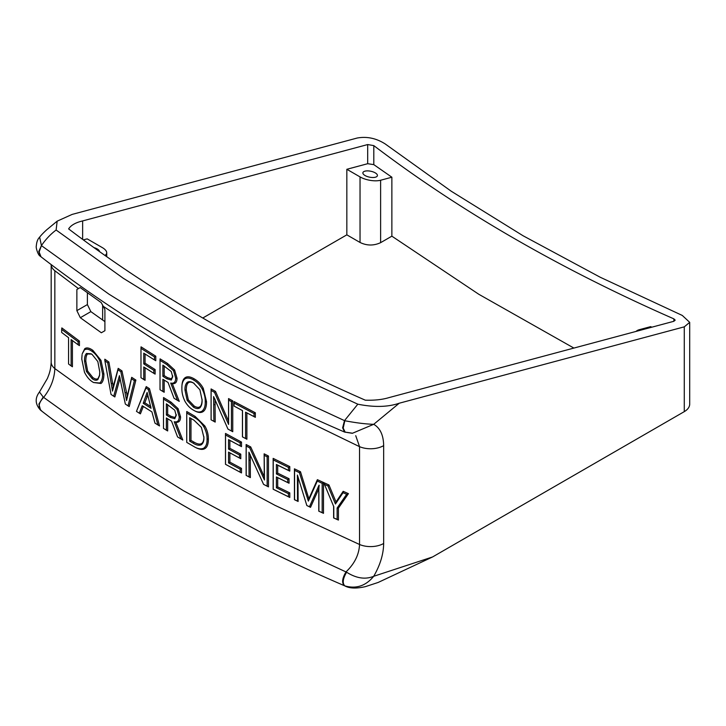 <?xml version="1.0" encoding="UTF-8"?>
<svg xmlns="http://www.w3.org/2000/svg" width="726" height="726" viewBox="0 0 726 726"><rect width="100%" height="100%" fill="white"/><g stroke="black" fill="none" stroke-linecap="round" stroke-linejoin="round"><path stroke-width="1.09" d="M338.425 508.127L337.127 508.037L337.127 519.417L333.788 517.919L333.788 506.703L323.714 482.581L328.96 484.968L336.029 501.965L343.18 491.32L348.453 493.644L338.425 508.127L338.425 520.07L333.624 517.928L333.624 506.14M277.704 486.946L289.783 492.881L289.783 497.446L273.148 489.233L273.148 458.378L289.783 466.582L289.783 471.129L277.704 465.194L277.704 473.143L289.057 478.715L289.057 483.235L277.704 477.663L277.704 486.946L276.406 487.763L276.406 476.964L287.741 482.545L287.741 479.532L276.406 473.951L276.406 464.495L288.476 470.439L288.476 467.399L273.239 459.894L273.239 489.233L288.476 496.747L288.476 493.698L276.406 487.763M250.225 454.694L250.361 477.599L246.132 475.385L246.132 444.53L250.688 446.907L264.273 476.683L264.137 453.832L268.466 456.028L268.466 486.883L263.565 484.36L267.15 486.175L267.15 456.826L264.21 455.338L264.137 453.832M229.87 462.144L241.495 468.37L241.495 472.935L225.487 464.313L225.487 433.458L241.495 442.08L241.495 446.617L229.87 440.392L229.87 448.332L240.787 454.186L240.787 458.714L229.87 452.861L229.87 462.144L228.563 462.925L228.563 452.126L239.471 457.988L239.471 454.975L228.563 449.113L228.563 439.657L240.179 445.891L240.179 442.86L225.523 434.974L225.523 464.322L240.179 472.209L240.179 469.159L228.563 462.925M186.745 413.03L186.745 442.379L193.751 446.463C197.49 448.813 200.775 449.421 203.607 448.278C206.066 446.535 207.219 443.486 207.055 439.121C207.191 435.128 206.084 430.963 203.743 426.643C201.12 422.468 198.035 419.437 194.495 417.55L186.745 413.03L186.754 411.515L195.149 416.415L204.859 425.99C207.2 429.992 208.371 434.366 208.371 439.112C208.371 444.167 207.155 447.361 204.723 448.695C202.291 450.029 198.851 449.412 194.405 446.844L193.751 446.463L194.405 446.844M167.67 418.739L167.67 430.945L166.363 430.173L166.363 417.967L171.536 421.107L177.561 436.934L181.001 438.985L174.213 421.742C177.434 422.414 179.104 420.799 179.231 416.887L180.547 416.896C180.538 420.826 178.968 422.632 175.828 422.323L182.807 440.047L181.001 438.985M179.231 416.878L177.035 409.346L170.274 403.202L163.495 399.073L163.531 397.558L170.946 402.077L178.106 408.629L180.547 416.896M136.47 411.361L146.225 386.604L149.447 388.646L159.52 425.935L157.914 424.964L148.331 389.49L145.971 387.993L136.47 411.361L139.292 413.185L142.242 405.752L151.934 411.905L154.965 423.131L157.914 424.964M143.349 406.415L140.399 413.847L139.292 413.185M120.126 377.965L114.853 396.95L113.701 396.242L119.418 375.66L125.326 404.046L128.039 405.843L134.392 380.66L131.46 378.745L126.56 400.552L120.834 371.703L117.948 369.77L112.494 391.105L107.729 362.809L104.889 360.849L111.033 394.418L113.701 396.242M104.889 360.849L104.816 359.207L108.891 362.02L113.211 386.64L118.193 368.363L121.977 370.904L126.533 392.476M125.253 392.657L126.533 392.467L127.241 396.178L131.687 377.329L135.889 380.079L129.21 406.56L128.039 405.843M82.083 354.669L81.766 359.016L84.452 372.157C86.53 376.44 89.089 379.598 92.129 381.631L93.445 382.493L99.807 383.019C101.785 381.168 102.711 378.119 102.584 373.881L99.816 360.867C97.729 356.62 95.17 353.48 92.157 351.438C89.117 349.142 86.548 348.607 84.461 349.859L82.247 353.771L84.751 348.707C86.657 347.3 89.371 347.845 92.874 350.349L100.978 360.332L103.9 373.954C103.891 378.845 102.92 382.021 100.968 383.491L93.454 382.502M72.418 340.449L72.418 366.766L71.121 365.913L71.121 339.596L78.118 344.777L78.118 341.746L61.665 329.432L61.837 327.925L79.424 341.084L79.424 345.63L78.118 344.777M298.114 501.457L294.429 499.688L294.429 468.833L300.473 471.728L308.868 498.771L317.38 479.668L323.487 482.472L323.487 513.327L318.768 511.158L322.172 512.656L322.172 483.307L317.289 481.066L308.359 501.112L299.402 472.662L294.556 470.348L294.556 499.688L298.114 501.457L297.987 476.719M318.768 511.158L318.814 488.689L310.519 507.329L306.835 505.532L309.448 506.757L319.023 485.231L318.768 491.493M255.343 417.314L246.894 412.912L246.894 439.23L242.439 436.88L242.439 410.571L234.081 406.106L234.081 401.569L255.343 412.776L255.343 417.314L254.036 416.597L254.036 413.566L234.135 403.084L234.081 401.569M215.05 399.191L215.186 422.087L211.084 419.8L211.084 388.936L215.504 391.405L228.554 421.134L228.554 398.583L232.756 400.852L232.756 431.707L227.964 429.093L231.44 430.981L231.44 401.632L228.59 400.09L228.554 398.583M181.899 387.448C181.899 382.475 182.961 379.235 185.094 377.72C187.235 376.195 190.276 376.567 194.205 378.854C198.053 381.077 201.075 384.235 203.271 388.328L206.547 401.768C206.538 406.66 205.449 409.9 203.262 411.488C201.057 413.094 198.026 412.785 194.178 410.562L193.515 410.181L194.178 410.562M164.194 380.061L164.194 392.267L162.887 391.486L162.887 379.29L168.033 382.439L174.04 398.275L177.471 400.335L170.71 383.074C173.922 383.755 175.583 382.139 175.71 378.228L173.523 370.687L166.78 364.534L160.029 360.386L160.029 389.726L162.887 391.486M160.029 360.386L160.074 358.871L167.452 363.408L174.594 369.97L177.026 378.237C177.017 382.175 175.456 383.981 172.325 383.664L179.277 401.396L177.471 400.335M145.073 367.755L145.073 380.297L143.775 379.507L143.775 366.966L153.812 373.318L153.812 370.287L143.775 363.935L143.775 353.19L154.466 359.951L154.466 356.92L140.98 348.371L140.98 377.72L143.775 379.507M140.98 348.371L141.044 346.856L155.781 356.203L155.781 360.74L154.466 359.951M145.073 353.989L145.073 363.218L155.128 369.561L155.128 374.108L153.812 373.318M103.264 306.336L104.907 309.566L104.907 330.711L101.35 332.762L80.314 317.716L76.865 310.646L76.865 289.502L80.205 287.569L101.232 302.615L103.264 306.336L161.762 344.678L224.125 380.923L359.542 446.662L355.74 435.691M365.087 175.547A7.396 3.022 -168.4 0 1 362.873 172.96A7.396 3.022 -168.4 0 1 370.142 171.118A7.396 3.022 -168.4 0 1 377.42 175.42A7.396 3.022 -168.4 0 1 372.992 177.507A7.396 3.022 -168.4 0 1 365.087 175.547M391.868 177.217L373.808 164.63L367.692 163.704L346.837 169.285L346.837 234.843L360.032 242.457C366.839 245.778 373.699 245.842 380.615 242.665L380.615 180.239L391.868 177.217L391.868 236.168L380.615 242.665M82.637 239.389L82.637 220.931C75.64 222.564 70.966 225.214 68.625 228.899C154.348 293.957 253.238 351.057 365.305 400.18C374.525 400.462 382.339 399.618 388.764 397.676L673.819 321.3L675.189 320.139L673.864 318.859C560.436 269.083 460.42 211.339 373.808 145.617L367.692 144.556L367.692 163.704M651.803 327.199L650.678 326.646L639.415 329.658A14.801 6.044 -168.4 0 0 636.094 331.41M573.894 348.072L478.815 294.284L391.868 236.168M93.908 247.602A7.396 3.022 -168.4 0 1 99.444 251.523A7.396 3.022 -168.4 0 1 99.444 251.559M202.772 318.015L346.837 234.843M82.637 220.931L367.692 144.556M83.327 239.889L87.174 238.863L102.284 247.584A14.801 6.044 11.6 0 1 106.722 252.748L106.722 256.705M71.121 365.913L68.571 364.007L68.571 337.69L61.665 332.463L61.665 329.432M86.458 353.489L91.113 353.807L92.157 354.497L97.838 361.575L99.761 371.912L99.526 375.678L97.828 379.607C96.304 380.687 94.407 380.37 92.129 378.645L86.458 371.494L84.515 361.049C84.388 357.619 85.033 355.096 86.458 353.489L87.628 353.961C86.421 355.005 85.813 357.392 85.813 361.131L87.628 371.004L92.846 377.547C95.17 379.199 96.921 379.507 98.092 378.473L99.607 375.061M91.54 354.07L87.628 353.961M112.494 391.105L113.211 386.631M143.231 403.311L147.115 392.457L151.062 408.275L143.231 403.311L144.819 402.776L150.836 406.596M147.823 394.844L144.819 402.776M166.363 430.173L163.495 428.413L163.495 399.073M176.227 415.263L174.794 418.711L170.311 417.441L166.363 415.036L166.363 403.819L174.766 410.199L176.218 415.617M167.67 404.591L167.67 414.301L170.982 416.316L175.048 417.523L176.255 414.51M201.22 444.811C198.924 445.682 196.274 445.156 193.261 443.232L189.677 441.145L189.677 417.704L193.96 420.191L201.392 427.369L203.906 437.451C204.042 440.936 203.153 443.395 201.22 444.811L201.42 443.631C203.071 442.715 203.897 440.41 203.897 436.707L203.906 437.27M190.983 418.457L190.983 440.392L193.915 442.098C197.254 444.031 199.759 444.539 201.42 443.631M264.21 455.338L264.473 480.004L249.699 447.869L246.205 446.036L246.205 475.385L249.063 476.882L248.918 452.18L263.565 484.36M297.533 501.112L297.415 475.049L306.835 505.532M318.905 511.149L318.905 492.246M337.127 508.037L346.647 494.279L343.053 492.7L335.457 503.998L327.952 485.939L324.368 484.306M172.715 376.603L171.291 380.043L166.817 378.763L162.887 376.358L162.887 365.142L171.263 371.53L172.706 377.003M164.194 365.913L164.194 375.623L167.488 377.647L171.545 378.854L172.743 375.85M202.127 388.927C199.786 384.816 196.927 381.831 193.552 379.988C190.148 377.874 187.263 377.511 184.912 378.881C182.743 380.841 181.736 383.954 181.89 388.21C181.754 392.358 182.752 396.686 184.912 401.188C187.244 405.335 190.112 408.339 193.515 410.181C196.909 412.25 199.777 412.55 202.118 411.088C204.333 409.11 205.367 406.006 205.231 401.768C205.376 397.694 204.342 393.419 202.127 388.927L203.271 388.328M181.908 387.012L181.89 388.21M187.163 382.393C188.86 381.232 190.992 381.449 193.552 383.038L199.913 389.762L202.073 399.981C202.236 403.438 201.51 406.043 199.904 407.794C198.198 408.974 196.074 408.774 193.515 407.186L187.163 400.398L184.985 390.071C184.831 386.649 185.557 384.09 187.163 382.393L188.324 382.793C186.963 383.918 186.283 386.341 186.283 390.08L188.315 399.835L194.178 406.052C196.782 407.558 198.733 407.758 200.049 406.651C201.392 405.507 202.064 403.039 202.073 399.227L202.073 399.854M194.205 383.419C191.61 381.903 189.64 381.695 188.324 382.793M211.084 419.8L213.889 421.352L213.607 396.568L227.964 429.093M215.504 391.405L214.506 392.349L228.59 424.429L228.59 400.09M214.506 392.349L211.112 390.452L211.112 419.8M242.439 436.88L245.588 438.513L245.588 412.196L254.036 416.597M234.081 406.106L234.135 403.084M234.135 406.115L242.502 410.571L242.502 436.88M344.532 432.034L342.627 427.805L344.505 420.626L357.818 404.191L274.401 365.496L196.038 323.415L123.157 278.176L56.12 230.015C50.602 234.162 45.702 239.353 41.427 245.579L39.14 252.004L40.992 256.786M357.818 404.191C374.144 407.449 387.947 407.123 399.236 403.22L373.709 424.311C380.17 428.041 383.482 435.146 383.664 445.637L383.664 543.475C383.519 554.129 380.197 565.064 373.709 576.29C365.813 585.918 356.185 589.113 344.823 585.891L344.496 585.755C341.61 583.042 342.109 578.422 346.012 571.897C354.569 563.721 359.08 554.582 359.542 544.491L275.208 505.45L196.038 462.97L122.449 417.259L54.84 368.572C54.432 378.763 50.711 388.346 43.669 397.34C38.433 403.093 37.761 407.613 41.645 410.898M399.236 403.22L684.282 326.845L689.7 322.344L689.7 404.083A18.504 10.681 0 0 1 684.282 411.633L432.569 556.96L373.709 576.29C365.369 579.72 356.33 578.359 346.592 572.215C342.826 578.713 342.236 583.268 344.823 585.891L344.496 585.755C228.654 535.861 127.44 477.418 40.874 410.435L41.028 410.553M432.569 556.96L378.164 582.452L365.441 586.626C356.393 588.704 349.551 588.468 344.904 585.927M689.7 322.344L682.295 315.447L600.239 277.25L523.101 235.778L451.273 191.247L385.107 143.875C376.204 138.239 366.911 136.288 357.219 138.022L72.173 214.397L57.154 221.167L56.12 230.015M345.249 432.306L343.198 428.095L344.823 420.744C356.185 422.895 365.813 424.084 373.709 424.311L352.346 433.304L346.592 432.397M346.592 572.215L262.404 533.12L183.869 490.957L110.833 445.619L43.179 397.04L39.485 391.986M39.64 237.148L41.427 245.579L38.768 251.532L40.257 256.16M43.179 397.04L38.886 404.092L40.583 410.19C35.157 404.309 34.766 398.275 39.395 392.104L47.426 378.428C48.751 374.925 50.693 371.131 51.183 362.201L51.183 264.6A18.504 10.681 180 0 0 54.84 270.744L78.453 288.585M254.036 413.566L255.343 412.776M246.894 439.23L245.588 438.513M245.588 412.196L246.894 412.912M228.59 424.429L228.554 421.134M211.084 388.936L211.112 390.452M231.44 401.632L232.756 400.852M231.44 430.981L232.756 431.707M215.186 422.087L213.889 421.352M164.194 375.623L162.887 376.358M177.026 378.246L175.71 378.237M170.71 383.074L172.325 383.664M155.781 356.203L154.466 356.92M143.775 363.935L145.073 363.218M153.812 370.287L155.128 369.561M189.677 441.145L190.983 440.392M167.67 414.301L166.363 415.036M174.213 421.742L175.828 422.323M146.071 396.024L147.333 396.305M145.971 387.993L146.225 386.604M148.34 389.49L149.447 388.646M118.193 368.363L117.948 369.77M120.834 371.703L121.977 370.904M126.56 400.552L127.231 396.169M131.46 378.745L131.687 377.329M108.891 362.02L107.729 362.809M134.392 380.66L135.889 380.079M78.118 341.746L79.424 341.084M337.127 519.417L338.425 520.07M348.453 493.644L346.647 494.279M343.18 491.32L343.053 492.7M336.029 501.965L335.457 503.998M327.952 485.939L328.96 484.968M310.519 507.329L309.448 506.757M318.814 488.689L319.168 485.231M323.487 513.327L322.172 512.656M294.556 470.348L294.429 468.833M323.487 482.472L322.172 483.307M299.402 472.662L300.473 471.728M317.38 479.668L317.289 481.066M308.341 501.031L308.868 498.771M276.406 473.951L277.704 473.143M277.704 465.194L276.406 464.495M289.783 471.129L288.476 470.439M287.741 479.532L289.057 478.715M289.783 466.582L288.476 467.399M287.741 482.545L289.057 483.235M273.148 458.378L273.239 459.894M276.406 476.964L277.704 477.663M289.783 497.446L288.476 496.747M288.476 493.698L289.783 492.881M264.273 476.683L264.464 479.931M264.21 472.181L264.137 471.428M250.688 446.907L249.699 447.869M246.132 444.53L246.205 446.036M267.15 456.826L268.466 456.028M267.15 486.175L268.466 486.883M250.361 477.599L249.063 476.882M228.563 449.113L229.87 448.332M229.87 440.392L228.563 439.657M241.495 446.617L240.179 445.891M239.471 454.975L240.787 454.186M241.495 442.08L240.179 442.86M239.471 457.988L240.787 458.714M225.487 433.458L225.523 434.974M228.563 452.126L229.87 452.861M241.495 472.935L240.179 472.209M240.179 469.159L241.495 468.37M76.865 310.646L87.383 304.575L90.868 311.626L104.907 321.618M87.383 304.575L87.383 292.787M102.638 320.021L102.638 305.129M104.898 255.425A14.801 6.044 11.6 0 0 106.722 252.748M360.032 242.457L360.032 176.899L346.837 169.285M360.032 176.899A14.801 6.044 11.6 0 0 380.615 180.239M90.868 311.626L80.314 317.716M51.183 362.201A18.504 10.681 180 0 0 54.84 368.572L54.84 270.744M383.664 543.475A18.504 10.681 180 0 1 359.542 544.491L359.542 446.662A18.504 10.681 180 0 0 383.664 445.637M373.808 164.63L373.808 145.617M673.864 321.282L673.864 318.859M298.114 482.037L297.533 482.454M344.505 420.626L260.734 381.794L182.063 339.55L108.909 294.13L41.645 245.769M684.282 411.633L684.282 326.845M213.889 404.672L215.186 404.654M199.904 407.794L200.049 406.651M194.178 406.052L193.515 407.186M188.324 399.835L187.163 400.398M184.985 390.071L186.283 390.08M185.094 377.72L184.912 378.881M203.262 411.488L202.118 411.088M193.552 379.988L194.205 378.854M205.231 401.768L206.547 401.768M171.545 378.854L171.291 380.043M167.488 377.647L166.817 378.763M167.452 363.408L166.78 364.534M173.523 370.687L174.594 369.97M193.261 443.232L193.915 442.098M194.495 417.55L195.149 416.415M203.743 426.643L204.859 425.99M204.723 448.704L203.607 448.278M208.371 439.112L207.055 439.121M175.048 417.523L174.794 418.711M170.982 416.316L170.311 417.441M170.946 402.077L170.274 403.202M177.035 409.346L178.106 408.629M113.773 384.78L113.9 383.827M127.731 394.381L127.84 393.456M111.387 383.437L112.666 383.301M97.828 379.607L98.092 378.473M92.846 377.547L92.129 378.645M87.628 371.004L86.458 371.494M84.515 361.049L85.813 361.131M84.461 349.859L84.751 348.707M100.959 383.491L99.807 383.019M92.157 351.438L92.874 350.349M102.584 373.881L103.9 373.954M99.816 360.867L100.978 360.332M264.309 476.438L264.228 475.721M249.063 460.202L250.361 460.166M352.065 433.141L344.496 432.024C228.654 382.13 127.44 323.687 40.874 256.705L40.239 256.178C37.961 255.253 35.674 247.221 36.3 246.105C36.599 242.057 37.661 239.135 39.503 237.329C42.144 233.763 47.68 228.853 47.734 228.953L57.154 221.167M99.662 374.779L99.526 375.669M91.122 353.816L91.893 354.27"/></g></svg>
